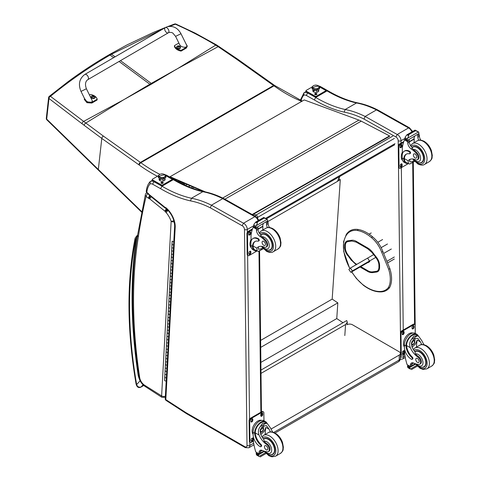 <?xml version="1.0" encoding="UTF-8"?>
<svg xmlns="http://www.w3.org/2000/svg" width="481" height="481" viewBox="0 0 481 481"><rect width="100%" height="100%" fill="white"/><g stroke="black" fill="none" stroke-linecap="round" stroke-linejoin="round"><path stroke-width="0.72" d="M257.191 217.556A2.002 0.968 -7 0 0 257.654 217.346A2.002 1.154 -120 0 0 256.042 215.043A2.002 1.317 111.8 0 0 255.086 216.167M260.967 370.075L346.729 320.562L347.306 322.294L345.556 324.567L344.811 335.564M261.003 373.382L345.556 324.567M338.852 178.752L340.277 179.702L332.179 299.11L337.824 302.868L336.76 318.578L342.995 322.721M340.277 179.702L337.506 181.307M260.876 362.391L336.76 318.578M260.702 347.396L337.824 302.868M260.624 340.422L332.179 299.11M275.054 433.014L398.388 361.808A4.004 2.315 -120 0 0 399.218 359.974L273.761 432.407M398.388 361.808A4.004 4.004 0 0 0 400.39 358.339A4.004 2.315 180 0 1 399.218 359.974L399.218 355.068L271.043 429.07M346.801 324.765A4.004 2.315 180 0 1 352.471 324.771L399.218 351.797A4.004 2.315 180 0 1 400.39 353.433A4.004 2.315 180 0 1 399.218 355.068M252.543 214.736L389.574 136.333L389.556 135.913L361.255 121.158A32.059 18.567 -119.8 0 0 358.916 120.082L304.269 99.934L170.052 176.725L205.393 191.913M203.571 191.546L170.106 177.158L170.052 176.725M252.164 214.52L389.556 135.913M369.733 261.442L350.853 272.342L352.345 270.917L350.366 268.055L348.869 269.474L350.853 272.342M373.593 254.641L350.366 268.055M375.727 257.413L352.345 270.917M364.345 264.267L365.879 263.293L364.345 264.267M314.285 99.922A139.087 80.303 -120 0 0 344.186 112.139L345.166 109.512A137.085 79.149 60 0 1 315.698 97.463L307.948 93.11A8.015 4.63 -120 0 0 304.016 92.755L306.181 91.504L304.016 92.755A8.015 4.63 -120 0 0 304.01 92.761L303.691 95.262A6.012 3.469 60 0 1 306.553 95.575L314.285 99.922L315.698 97.463L327.032 90.921L328.042 90.825C338.077 96.711 347.847 100.703 357.353 102.82L356.505 102.97A110.774 63.955 60 0 1 376.455 109.915M409.541 127.838L377.741 109.963L376.467 109.909L408.549 127.94L409.559 127.85M411.898 131.92A5.008 2.892 60 0 0 408.549 127.94L397.216 134.488L365.133 116.45L364.033 119.084L395.869 136.977L397.216 134.488A5.008 2.892 -120 0 1 401.034 140.711A2.002 1.142 179.3 0 1 398.196 140.735L398.262 146.128M376.467 109.909L365.133 116.45M365.121 116.462A110.774 63.955 -120 0 0 345.166 109.512L356.505 102.97A137.085 79.149 -120 0 1 327.032 90.921L319.354 86.604M300.324 100.264L304.016 92.755M177.255 68.831L151.9 83.874A79.9 46.128 60 0 1 151.244 83.405L177.934 68.44L215.716 45.136C202.766 37.338 189.31 30.369 175.343 24.212A2.002 0.944 -65.8 0 1 176.004 24.098A2.002 0.944 -65.8 0 1 176.016 24.104A2.002 2.002 0 0 0 174.471 24.05A2.002 1.184 69.2 0 1 175.343 24.212L169.871 26.311M174.453 24.056A2.002 1.184 69.2 0 1 174.471 24.05L167.562 26.659M219.089 46.525A2.002 0.962 123.1 0 0 219.065 46.507A2.002 0.962 123.1 0 0 218.14 46.657L215.716 45.136A2.002 1.004 121 0 1 216.636 44.986L195.292 33.183L176.004 24.098M124.495 99.29L150.481 84.692A79.9 46.128 60 0 1 149.831 84.223L123.815 99.681L83.634 121.392L50.451 96.32A2.002 1.293 129.1 0 0 48.984 98.509L82.041 123.719A78.361 35.576 56.6 0 1 84.187 125.343L101.792 138.42L138.817 164.755A78.138 45.112 60 0 1 139.268 165.073A143.873 83.063 -120 0 0 157.443 176.28M108.886 54.888C95.01 62.897 81.511 71.747 68.392 81.439L49.333 96.296A2.002 1.112 51 0 1 50.451 96.32C69.474 80.808 89.334 67.057 110.023 55.074L111.442 54.251L110.414 54.016L108.88 54.888L110.023 55.074L113.702 57.636M182.503 182.491L182.347 182.582A2.002 1.443 102.8 0 0 181.541 183.501M302.266 101.076L274.567 85.42A2.002 1.016 125.4 0 0 273.569 85.522L140.398 162.404L103.373 136.075A2.002 1.016 -54.6 0 0 101.792 138.42L98.328 169.48L46.687 119.102A2.002 1.106 135.6 0 0 46.867 119.847A2.002 1.106 135.6 0 0 46.873 119.847A2.002 1.106 135.6 0 0 46.891 119.871M103.373 136.075L83.634 121.392A2.002 1.13 -53.7 0 0 82.041 123.719M160.576 188.666A139.087 80.303 -120 0 0 190.476 200.884L191.456 198.256A137.085 79.149 60 0 1 161.989 186.207L154.239 181.854A8.015 4.63 -120 0 0 150.306 181.499L152.471 180.249L150.306 181.499A8.015 4.63 -120 0 0 150.3 181.505L149.982 184.007A6.012 3.469 60 0 1 152.838 184.319L160.576 188.666L161.989 186.207L173.322 179.666L174.332 179.569C184.361 185.456 194.132 189.454 203.643 191.564L202.79 191.715A110.774 63.955 60 0 1 222.739 198.659M255.832 216.582L224.032 198.707L222.757 198.653L254.834 216.684L255.85 216.594M258.183 220.665A5.008 2.892 60 0 0 254.834 216.684L243.5 223.232L211.424 205.195L210.323 207.828L242.153 225.721L243.5 223.232A5.008 2.892 -120 0 1 247.318 229.455A2.002 1.142 179.3 0 1 244.486 229.479L247.006 445.46A3.006 1.738 60 0 1 244.883 446.723L186.46 412.945A24.044 13.883 60 0 1 184.999 412.031L165.813 399.609A2.002 1.082 122.9 0 0 166.143 400.469L185.311 412.884L184.999 412.031M222.757 198.653L211.424 205.195M211.406 205.207A110.774 63.955 -120 0 0 191.456 198.256L202.79 191.715A137.085 79.149 -120 0 1 173.322 179.666L165.644 175.349M175.216 227.146A17.027 9.83 -120 0 0 166.282 207.996L166.414 208.712C171.741 213.943 174.483 219.793 174.633 226.25L165.23 398.677A2.002 1.227 3.1 0 0 165.813 399.609L175.216 227.146L174.633 226.232M166.282 207.996A3.463 2.002 -120 0 0 165.085 207.401L166.125 208.55M165.085 207.401A1.858 1.07 60 0 1 164.965 207.305L165.692 208.429M149.453 194.757L149.657 195.539L164.911 207.882A2.002 0.908 -51 0 1 164.755 207.143L149.453 194.757A5.7 3.289 60 0 1 149.14 194.516L149.194 195.172L146.855 192.268A2.002 0.902 129 0 0 147.006 193.007L147.823 193.669M149.14 194.516A1.491 0.86 60 0 1 149.08 194.468A1.491 0.86 60 0 1 148.96 194.354L148.779 194.757M150.306 181.499L149.964 181.788C147.883 184.253 146.651 187.41 146.278 191.252L146.278 191.252A2.002 1.275 5.7 0 0 146.855 192.268A28.048 16.192 60 0 1 149.982 184.007M146.711 192.815L146.711 192.815A2.808 1.617 60 0 1 146.771 192.779L146.711 192.815A2.808 2.808 0 0 0 145.388 194.583A2.808 1.96 13.7 0 0 146.134 196.386L148.208 198.07A4.443 2.561 -120 0 0 149.146 198.671L149.88 195.719M167.965 210.239L166.185 212.626A16.228 9.367 60 0 1 171.146 221.326A2.808 0.728 -19 0 0 173.863 220.683M167.713 209.969L165.308 211.706A4.221 2.435 -120 0 0 166.185 212.626M149.717 195.587L148.208 198.07M147.853 193.693A2.808 1.269 129 0 0 146.134 196.386A638.702 368.759 60 0 0 138.342 236.917L137.554 235.341C130.694 278.457 131.145 325.631 138.901 376.882A2.808 1.281 -8.7 0 0 139.688 377.603A480.044 277.152 60 0 1 138.342 236.917M149.146 198.671A1.804 1.04 60 0 1 149.393 198.683L149.964 195.785M149.393 198.683A0.818 0.475 60 0 1 149.675 198.839L151.268 196.23M149.675 198.839A0.824 0.475 60 0 1 149.723 198.875L151.359 196.302M149.723 198.875L164.899 211.165L166.36 208.676M164.899 211.165A1.064 0.613 60 0 1 165.001 211.249L166.588 208.868M165.001 211.249A0.643 0.373 60 0 1 165.133 211.387L167.129 209.379M138.654 375.252L138.179 375.282L138.69 375.493M137.548 235.377L136.261 238.354L137.223 237.434M143.729 385.455L141.083 386.989C138.967 387.578 137.488 386.784 136.652 384.596A2.002 0.878 170.2 0 1 136.099 384.121L136.099 384.121C136.995 387.223 138.6 388.227 140.915 387.127A2.002 1.154 60 0 1 140.915 387.127L143.759 385.479M135.708 239.37A2.002 1.479 -159.6 0 1 135.251 237.855L134.999 238.738A2.002 1.365 11 0 0 135.552 239.941A6.012 3.469 60 0 1 135.708 239.37A8.61 4.972 60 0 1 136.261 238.354A482.846 278.776 -120 0 0 138.179 375.282A16.979 9.8 -120 0 0 140.097 380.772L140.139 380.76M135.552 239.941A425.751 245.809 60 0 0 136.652 384.596L140.097 380.772L140.302 381.084M166.204 380.802A0.962 0.589 -176.9 0 1 165.139 380.892A0.962 0.589 -176.9 0 1 164.556 380.309L164.73 377.146A0.962 0.589 3.1 0 0 165.308 377.723A0.962 0.589 3.1 0 0 166.372 377.639A0.962 0.589 -176.9 0 1 165.314 377.723A0.962 0.589 -176.9 0 1 164.73 377.146L164.905 373.977A0.962 0.589 3.1 0 0 165.488 374.561A0.962 0.589 3.1 0 0 166.552 374.465A0.962 0.589 -176.9 0 1 165.482 374.561A0.962 0.589 -176.9 0 1 164.905 373.977L165.079 370.815A0.962 0.589 3.1 0 0 165.656 371.392A0.962 0.589 3.1 0 0 166.715 371.302A0.962 0.589 -176.9 0 1 165.656 371.392A0.962 0.589 -176.9 0 1 165.079 370.815A0.962 0.589 -176.9 0 1 165.356 370.424M165.079 370.815L165.248 367.646A0.962 0.589 3.1 0 0 165.831 368.23A0.962 0.589 3.1 0 0 166.895 368.133L166.889 368.139A0.962 0.589 -176.9 0 1 165.825 368.224A0.962 0.589 -176.9 0 1 165.248 367.646L165.422 364.484A0.962 0.589 -176.9 0 1 165.704 364.093M165.422 364.484A0.962 0.589 3.1 0 0 165.999 365.061A0.962 0.589 3.1 0 0 167.063 364.971A0.962 0.589 -176.9 0 1 166.005 365.061A0.962 0.589 -176.9 0 1 165.422 364.484L165.596 361.315A0.962 0.589 3.1 0 0 166.179 361.892A0.962 0.589 3.1 0 0 167.238 361.802A0.962 0.589 -176.9 0 1 166.173 361.892A0.962 0.589 -176.9 0 1 165.596 361.315L165.771 358.147A0.962 0.589 3.1 0 0 166.348 358.73A0.962 0.589 3.1 0 0 167.406 358.64A0.962 0.589 -176.9 0 1 166.348 358.73A0.962 0.589 -176.9 0 1 165.771 358.147A0.962 0.589 -176.9 0 1 166.047 357.762M165.771 358.147L165.939 354.984A0.962 0.589 3.1 0 0 166.522 355.561A0.962 0.589 3.1 0 0 167.586 355.471L167.58 355.477A0.962 0.589 -176.9 0 1 166.516 355.561A0.962 0.589 -176.9 0 1 165.939 354.984L166.113 351.815A0.962 0.589 -176.9 0 1 166.396 351.431M166.113 351.815A0.962 0.589 3.1 0 0 166.691 352.399A0.962 0.589 3.1 0 0 167.755 352.308A0.962 0.589 -176.9 0 1 166.697 352.399A0.962 0.589 -176.9 0 1 166.113 351.815L166.288 348.653A0.962 0.589 3.1 0 0 166.865 349.23A0.962 0.589 3.1 0 0 167.929 349.14A0.962 0.589 -176.9 0 1 166.865 349.23A0.962 0.589 -176.9 0 1 166.288 348.653L166.456 345.484A0.962 0.589 3.1 0 0 167.033 346.061A0.962 0.589 3.1 0 0 168.097 345.977L168.103 345.971A0.962 0.589 -176.9 0 1 167.039 346.067A0.962 0.589 -176.9 0 1 166.456 345.484A0.962 0.589 -176.9 0 1 166.739 345.099M166.456 345.484L166.63 342.322A0.962 0.589 3.1 0 0 167.214 342.899A0.962 0.589 3.1 0 0 168.278 342.809L168.272 342.809A0.962 0.589 -176.9 0 1 167.208 342.899A0.962 0.589 -176.9 0 1 166.63 342.322L166.805 339.153A0.962 0.589 -176.9 0 1 167.087 338.768M166.805 339.153A0.962 0.589 3.1 0 0 167.382 339.73A0.962 0.589 3.1 0 0 168.44 339.646A0.962 0.589 -176.9 0 1 167.388 339.736A0.962 0.589 -176.9 0 1 166.805 339.153L166.979 335.985A0.962 0.589 3.1 0 0 167.556 336.568A0.962 0.589 3.1 0 0 168.621 336.478A0.962 0.589 -176.9 0 1 167.556 336.568A0.962 0.589 -176.9 0 1 166.979 335.985L167.147 332.822A0.962 0.589 3.1 0 0 167.725 333.399A0.962 0.589 3.1 0 0 168.789 333.315A0.962 0.589 -176.9 0 1 167.731 333.399A0.962 0.589 -176.9 0 1 167.147 332.822A0.962 0.589 -176.9 0 1 167.43 332.431M167.147 332.822L167.322 329.653A0.962 0.589 3.1 0 0 167.905 330.237A0.962 0.589 3.1 0 0 168.969 330.146L168.963 330.146A0.962 0.589 -176.9 0 1 167.899 330.237A0.962 0.589 -176.9 0 1 167.322 329.653L167.496 326.491A0.962 0.589 -176.9 0 1 167.779 326.1M167.496 326.491A0.962 0.589 3.1 0 0 168.073 327.068A0.962 0.589 3.1 0 0 169.132 326.984A0.962 0.589 -176.9 0 1 168.073 327.068A0.962 0.589 -176.9 0 1 167.496 326.491L167.665 323.322A0.962 0.589 3.1 0 0 168.248 323.905A0.962 0.589 3.1 0 0 169.312 323.809A0.962 0.589 -176.9 0 1 168.242 323.899A0.962 0.589 -176.9 0 1 167.665 323.322L167.839 320.16A0.962 0.589 3.1 0 0 168.416 320.737A0.962 0.589 3.1 0 0 169.48 320.647A0.962 0.589 -176.9 0 1 168.422 320.737A0.962 0.589 -176.9 0 1 167.839 320.16A0.962 0.589 -176.9 0 1 168.122 319.769M167.839 320.16L168.013 316.991A0.962 0.589 3.1 0 0 168.597 317.574A0.962 0.589 3.1 0 0 169.661 317.478L169.649 317.484A0.962 0.589 -176.9 0 1 168.59 317.568A0.962 0.589 -176.9 0 1 168.013 316.991L168.188 313.822A0.962 0.589 -176.9 0 1 168.464 313.438M168.188 313.822A0.962 0.589 3.1 0 0 168.765 314.406A0.962 0.589 3.1 0 0 169.823 314.315A0.962 0.589 -176.9 0 1 168.765 314.406A0.962 0.589 -176.9 0 1 168.188 313.822L168.356 310.66A0.962 0.589 3.1 0 0 168.939 311.237A0.962 0.589 3.1 0 0 170.003 311.147A0.962 0.589 -176.9 0 1 168.933 311.237A0.962 0.589 -176.9 0 1 168.356 310.66L168.53 307.491A0.962 0.589 3.1 0 0 169.108 308.074A0.962 0.589 3.1 0 0 170.172 307.984A0.962 0.589 -176.9 0 1 169.114 308.074A0.962 0.589 -176.9 0 1 168.53 307.491A0.962 0.589 -176.9 0 1 168.813 307.106M168.53 307.491L168.705 304.329A0.962 0.589 3.1 0 0 169.282 304.906A0.962 0.589 3.1 0 0 170.346 304.816L170.34 304.822A0.962 0.589 -176.9 0 1 169.282 304.906A0.962 0.589 -176.9 0 1 168.705 304.329L168.873 301.16A0.962 0.589 -176.9 0 1 169.156 300.775M168.873 301.16A0.962 0.589 3.1 0 0 169.45 301.743A0.962 0.589 3.1 0 0 170.514 301.653A0.962 0.589 -176.9 0 1 169.456 301.743A0.962 0.589 -176.9 0 1 168.873 301.16L169.047 297.998A0.962 0.589 3.1 0 0 169.631 298.575A0.962 0.589 3.1 0 0 170.695 298.485A0.962 0.589 -176.9 0 1 169.625 298.575A0.962 0.589 -176.9 0 1 169.047 297.998L169.222 294.829A0.962 0.589 3.1 0 0 169.799 295.406A0.962 0.589 3.1 0 0 170.857 295.322L170.869 295.316A0.962 0.589 -176.9 0 1 169.805 295.412A0.962 0.589 -176.9 0 1 169.222 294.829A0.962 0.589 -176.9 0 1 169.504 294.444M169.222 294.829L169.396 291.666A0.962 0.589 3.1 0 0 169.973 292.244A0.962 0.589 3.1 0 0 171.038 292.153A0.962 0.589 -176.9 0 1 169.973 292.244A0.962 0.589 -176.9 0 1 169.396 291.666L169.565 288.498A0.962 0.589 -176.9 0 1 169.847 288.113M169.565 288.498A0.962 0.589 3.1 0 0 170.142 289.075A0.962 0.589 3.1 0 0 171.206 288.991A0.962 0.589 -176.9 0 1 170.148 289.075A0.962 0.589 -176.9 0 1 169.565 288.498L169.739 285.329A0.962 0.589 3.1 0 0 170.322 285.912A0.962 0.589 3.1 0 0 171.386 285.822A0.962 0.589 -176.9 0 1 170.316 285.912A0.962 0.589 -176.9 0 1 169.739 285.329L169.913 282.167A0.962 0.589 3.1 0 0 170.49 282.744A0.962 0.589 3.1 0 0 171.549 282.66L171.555 282.654A0.962 0.589 -176.9 0 1 170.496 282.744A0.962 0.589 -176.9 0 1 169.913 282.167A0.962 0.589 -176.9 0 1 170.196 281.776M169.913 282.167L170.082 278.998A0.962 0.589 3.1 0 0 170.665 279.581A0.962 0.589 3.1 0 0 171.729 279.485A0.962 0.589 -176.9 0 1 170.665 279.581A0.962 0.589 -176.9 0 1 170.082 278.998L170.256 275.835A0.962 0.589 -176.9 0 1 170.539 275.445M170.256 275.835A0.962 0.589 3.1 0 0 170.833 276.413A0.962 0.589 3.1 0 0 171.897 276.328A0.962 0.589 -176.9 0 1 170.839 276.413A0.962 0.589 -176.9 0 1 170.256 275.835L170.43 272.667A0.962 0.589 3.1 0 0 171.014 273.25A0.962 0.589 3.1 0 0 172.078 273.154A0.962 0.589 -176.9 0 1 171.008 273.244A0.962 0.589 -176.9 0 1 170.43 272.667L170.605 269.504A0.962 0.589 3.1 0 0 171.182 270.081A0.962 0.589 3.1 0 0 172.24 269.991L172.246 269.991A0.962 0.589 -176.9 0 1 171.182 270.081A0.962 0.589 -176.9 0 1 170.605 269.504A0.962 0.589 -176.9 0 1 170.881 269.113M170.605 269.504L170.773 266.336A0.962 0.589 3.1 0 0 171.356 266.919A0.962 0.589 3.1 0 0 172.42 266.823A0.962 0.589 -176.9 0 1 171.35 266.913A0.962 0.589 -176.9 0 1 170.773 266.336L170.947 263.167A0.962 0.589 -176.9 0 1 171.23 262.782M170.947 263.167A0.962 0.589 3.1 0 0 171.525 263.75A0.962 0.589 3.1 0 0 172.589 263.66A0.962 0.589 -176.9 0 1 171.531 263.75A0.962 0.589 -176.9 0 1 170.947 263.167L171.122 260.005A0.962 0.589 3.1 0 0 171.705 260.582A0.962 0.589 3.1 0 0 172.763 260.492A0.962 0.589 -176.9 0 1 171.699 260.582A0.962 0.589 -176.9 0 1 171.122 260.005L171.296 256.836A0.962 0.589 3.1 0 0 171.873 257.419A0.962 0.589 3.1 0 0 172.932 257.329L172.938 257.329A0.962 0.589 -176.9 0 1 171.873 257.419A0.962 0.589 -176.9 0 1 171.296 256.836A0.962 0.589 -176.9 0 1 171.573 256.451M171.296 256.836L171.464 253.673A0.962 0.589 3.1 0 0 172.048 254.251A0.962 0.589 3.1 0 0 173.112 254.16L173.106 254.166A0.962 0.589 -176.9 0 1 172.042 254.251A0.962 0.589 -176.9 0 1 171.464 253.673L171.639 250.505A0.962 0.589 -176.9 0 1 171.921 250.12M171.639 250.505A0.962 0.589 3.1 0 0 172.216 251.088A0.962 0.589 3.1 0 0 173.28 250.998A0.962 0.589 -176.9 0 1 172.222 251.088A0.962 0.589 -176.9 0 1 171.639 250.505L171.813 247.342A0.962 0.589 3.1 0 0 172.39 247.919A0.962 0.589 3.1 0 0 173.455 247.829A0.962 0.589 -176.9 0 1 172.39 247.919A0.962 0.589 -176.9 0 1 171.813 247.342L171.982 244.174A0.962 0.589 3.1 0 0 172.559 244.751A0.962 0.589 3.1 0 0 173.623 244.667L173.629 244.661A0.962 0.589 -176.9 0 1 172.565 244.757A0.962 0.589 -176.9 0 1 171.982 244.174A0.962 0.589 -176.9 0 1 172.264 243.789M164.73 377.146A0.962 0.589 -176.9 0 1 165.013 376.755M173.28 250.998L173.449 247.829M172.589 263.66L172.757 260.498M172.42 266.823L172.24 269.991M171.897 276.328L172.072 273.16M171.729 279.485L171.549 282.66M171.206 288.991L171.38 285.822M171.038 292.153L170.857 295.322M170.514 301.653L170.689 298.485M169.823 314.315L169.997 311.153M169.132 326.984L169.306 323.815M168.44 339.646L168.615 336.478M167.755 352.308L167.923 349.146M167.063 364.971L167.232 361.808M166.372 377.639L166.546 374.471M166.715 371.302L166.889 368.139M167.406 358.64L167.58 355.477M168.789 333.315L168.963 330.146M169.48 320.647L169.649 317.484M170.172 307.984L170.34 304.822M171.982 244.174L172.156 241.005A0.962 0.589 3.1 0 0 172.733 241.588A0.962 0.589 3.1 0 0 173.797 241.498L173.623 244.667M84.83 74.441L165.29 27.615A3.006 1.738 59.8 0 1 165.476 27.531A3.006 1.738 59.8 0 1 168.392 29.491A3.006 1.738 59.8 0 1 168.314 32.81A3.006 1.738 59.8 0 1 168.128 32.894A3.006 1.738 59.8 0 1 165.211 30.934A3.006 1.738 59.8 0 1 165.29 27.615A3.006 1.738 59.8 0 1 165.476 27.531A3.006 1.738 59.8 0 1 168.392 29.491A3.006 1.738 59.8 0 1 168.314 32.81L87.849 79.636A3.006 1.738 59.8 0 0 87.927 76.317A3.006 1.738 59.8 0 0 85.017 74.357A3.006 1.738 59.8 0 0 84.83 74.441C79.329 78.613 78.054 84.271 81.006 91.42L86.394 88.757L92.021 100.15C93.735 103.295 86.472 102.814 85.089 99.693L81.006 91.42M89.502 95.052L90.5 94.474A8.261 5.285 -173.9 0 1 97.198 99.206L91.907 102.285L87.061 101.936L84.464 98.419M84.397 98.713L84.313 99.477L86.977 102.7L91.823 103.054L97.12 99.97L97.198 99.206M185.876 43.645L187.295 46.086L186.484 47.246L181.193 50.325A8.261 5.285 -173.9 0 1 174.495 45.593L178.878 43.043M175.583 36.376L179.672 44.649C181.048 47.769 188.318 48.25 186.604 45.106L180.97 33.712L175.583 36.376L173.07 33.345C172.396 32.474 169.721 31.974 168.314 32.81M174.495 45.593L174.411 46.356A8.261 5.285 6.1 0 0 181.109 51.094L186.406 48.01L187.295 46.086M181.193 50.325L181.109 51.094M95.106 97.318A1.972 1.263 -173.9 0 1 95.106 97.463A1.972 1.263 -173.9 0 1 93.013 98.503A1.972 1.263 -173.9 0 1 91.186 97.042A1.972 1.263 -173.9 0 1 91.21 96.903M91.408 96.302A1.972 1.263 6.1 0 0 91.216 96.759L91.841 95.881A1.9 1.215 -173.9 0 1 92.051 95.779L91.841 95.881A1.9 1.215 -173.9 0 0 91.853 97.601A1.9 1.215 -173.9 0 0 94.529 97.769A1.9 1.215 -173.9 0 0 94.523 96.044L95.136 97.174A1.972 1.263 6.1 0 0 95.046 96.693M93.861 96.891A0.974 0.625 -173.9 0 0 94.005 96.801L94.06 96.819A2.561 1.617 -116.1 0 0 93.729 96.428L93.723 96.08A2.561 1.136 -51.2 0 1 94.06 95.984A1.046 0.673 6.1 0 0 93.885 95.863A2.561 1.437 121.3 0 0 93.524 95.935L92.977 95.905A2.561 1.629 -116.5 0 0 92.592 95.779L92.641 95.839A0.974 0.625 -173.9 0 0 92.514 95.911M93.681 96.693L93.723 96.08M92.592 95.779A1.046 0.673 6.1 0 0 92.418 95.881A2.561 1.335 56.3 0 1 92.779 96.02L92.779 96.374A2.561 1.425 121 0 0 92.418 96.717A1.046 0.673 6.1 0 0 92.599 96.837A2.561 1.148 -50.9 0 1 92.983 96.513L93.53 96.543A2.561 1.341 55.9 0 1 93.885 96.921A1.046 0.673 6.1 0 0 94.06 96.819M92.779 96.02L92.773 96.681M92.767 96.633L92.767 97.054M180.513 47.613A1.972 1.263 -173.9 0 1 180.507 47.757A1.972 1.263 -173.9 0 1 178.415 48.803A1.972 1.263 -173.9 0 1 176.587 47.342A1.972 1.263 -173.9 0 1 176.617 47.198M176.81 46.603A1.972 1.263 6.1 0 0 176.617 47.054L177.242 46.182A1.9 1.215 -173.9 0 1 177.453 46.074L177.242 46.182A1.9 1.215 -173.9 0 0 177.261 47.902A1.9 1.215 -173.9 0 0 179.936 48.064A1.9 1.215 -173.9 0 0 179.93 46.338L180.537 47.475A1.972 1.263 6.1 0 0 180.447 46.988M179.263 47.186A0.974 0.625 -173.9 0 0 179.407 47.102L179.467 47.114A2.561 1.617 -116.1 0 0 179.13 46.729L179.13 46.374A2.561 1.136 -51.2 0 1 179.467 46.284A1.046 0.673 6.1 0 0 179.287 46.158A2.561 1.437 121.3 0 0 178.932 46.236L178.385 46.2A2.561 1.629 -116.5 0 0 178 46.08L178.048 46.14A0.974 0.625 -173.9 0 0 177.916 46.212M179.082 46.994L179.13 46.374M178 46.08A1.046 0.673 6.1 0 0 177.82 46.182A2.561 1.335 56.3 0 1 178.186 46.32L178.186 46.669A2.561 1.425 121 0 0 177.826 47.012A1.046 0.673 6.1 0 0 178 47.138A2.561 1.148 -50.9 0 1 178.385 46.807L178.932 46.843A2.561 1.341 55.9 0 1 179.293 47.216A1.046 0.673 6.1 0 0 179.467 47.114M178.186 46.32L178.18 46.976M178.168 46.934L178.168 47.348M367.857 258.441L369.715 261.411L367.863 262.518M382.732 251.593L381.673 252.206L388.66 269.264A26.762 15.452 60 0 1 388.474 287.422A29.299 16.919 60 0 1 380.976 291.444A38.937 22.481 60 0 1 363.263 284.938A29.299 16.919 60 0 1 356.469 278.355A35.762 20.647 60 0 1 351.767 271.813M372.21 236.874L372.625 237.103L372.21 236.874L371.56 237.716A20.99 12.121 60 0 1 381.673 252.206M368.927 261.904L369.757 261.652M316.606 93.609A1.124 0.643 179.3 0 1 316.72 94.45A1.124 0.643 179.3 0 1 315.019 94.535A1.124 0.643 179.3 0 1 314.923 94.468A1.124 0.643 179.3 0 1 315.013 93.627M315.32 85.161A1.004 0.571 179.3 0 1 316.348 85.167M311.947 87.085L306.253 90.368A1.004 0.571 179.3 0 0 305.958 90.777A1.004 0.571 179.3 0 0 306.253 91.174L315.109 96.146L315.109 96.525A1.004 0.571 -0.7 0 0 316.528 96.519L325.384 91.402A1.004 0.571 -0.7 0 0 325.673 90.993A1.004 0.571 -0.7 0 0 325.619 90.807M306.018 90.969A1.004 0.571 -0.7 0 0 305.964 91.156A1.004 0.571 -0.7 0 0 306.259 91.552L315.109 96.525M318.807 90.849A3.012 1.714 -0.7 0 0 318.314 90.097M313.305 90.157A3.012 1.714 -0.7 0 0 312.824 90.921M319.588 86.965L325.378 90.218A1.004 0.571 179.3 0 1 325.673 90.614A1.004 0.571 179.3 0 1 325.378 91.023L325.384 91.402M316.528 96.519L316.522 96.14A1.004 0.571 179.3 0 1 315.109 96.146M318.362 89.767A3.012 1.714 179.3 0 1 318.825 90.662A3.012 1.714 179.3 0 1 316.979 92.268A3.012 1.714 179.3 0 1 313.69 91.925A3.012 1.714 179.3 0 1 312.806 90.735A3.012 1.714 179.3 0 1 313.245 89.827M316.522 96.14L325.378 91.023M313.341 91.691A2.507 1.425 179.3 0 1 314.839 90.53M316.787 90.35A2.507 1.425 179.3 0 1 314.267 90.194A2.507 1.425 179.3 0 0 316.787 90.35L316.811 92.304L316.787 90.35A2.507 1.425 179.3 0 0 317.352 90.157A2.507 1.425 179.3 0 1 316.787 90.35M317.117 89.057A3.379 1.924 179.3 0 1 313.498 88.738A3.379 1.924 179.3 0 1 312.56 86.73A3.379 1.924 -0.7 0 0 313.498 88.738A3.379 1.924 -0.7 0 0 317.117 89.057A3.379 1.924 -0.7 0 0 318.981 86.652A3.379 1.924 179.3 0 1 317.117 89.057L317.274 90.175L317.117 89.057M317.063 88.684A3.253 1.852 179.3 0 1 312.518 87.031A3.253 1.852 179.3 0 1 314.484 85.305A3.253 1.852 179.3 0 1 319.023 86.959A3.253 1.852 179.3 0 1 317.063 88.684L317.063 88.991L317.063 88.684M312.53 87.187A3.253 1.852 -0.7 0 0 312.524 87.338A3.253 1.852 -0.7 0 0 317.063 88.991A3.253 1.852 -0.7 0 0 319.029 87.259A3.253 1.852 -0.7 0 0 319.017 87.109A3.253 1.852 179.3 0 1 315.801 89.153A3.253 1.852 179.3 0 1 312.53 87.187M312.782 87.752A10.017 7.582 -37.3 0 1 318.759 86.237A3.253 1.852 -0.7 0 0 314.484 85.305A3.253 1.852 -0.7 0 0 312.782 87.752A3.253 1.852 -0.7 0 0 317.063 88.684A3.253 1.852 -0.7 0 0 318.759 86.237A10.017 7.582 142.7 0 0 312.782 87.752M315.969 93.771L315.398 93.621L315.608 94.342M315.398 93.621A0.703 0.397 -0.7 0 0 315.235 93.723L315.59 93.939L315.277 94.192A0.661 0.379 179.3 0 0 315.422 94.27L316.227 94.264A0.703 0.397 -0.7 0 0 316.39 94.168L316.089 94.174M316.209 93.609A0.703 0.397 -0.7 0 1 316.384 93.705L316.101 94.186M316.787 93.999A0.98 0.559 179.3 0 1 316.793 94.066A0.98 0.559 179.3 0 1 316.612 94.39A0.98 0.559 179.3 0 1 316.516 94.456A0.98 0.559 179.3 0 1 315.025 94.408A0.98 0.559 179.3 0 1 314.839 94.084A0.98 0.559 179.3 0 1 314.845 94.017M316.516 94.324A0.98 0.559 179.3 0 1 315.446 94.462A0.98 0.559 179.3 0 1 314.839 93.957A0.98 0.559 179.3 0 1 315.807 93.386A0.98 0.559 179.3 0 1 316.793 93.933A0.98 0.559 179.3 0 1 316.516 94.324M162.891 182.353A1.124 0.643 179.3 0 1 163.005 183.195A1.124 0.643 179.3 0 1 161.309 183.279A1.124 0.643 179.3 0 1 161.207 183.213A1.124 0.643 179.3 0 1 161.303 182.371M161.604 173.912A1.004 0.571 179.3 0 1 162.638 173.912M158.231 175.83L152.543 179.112A1.004 0.571 179.3 0 0 152.249 179.521A1.004 0.571 179.3 0 0 152.543 179.918L161.394 184.89L161.4 185.269A1.004 0.571 -0.7 0 0 162.819 185.263L171.669 180.147A1.004 0.571 -0.7 0 0 171.964 179.738A1.004 0.571 -0.7 0 0 171.903 179.551M152.309 179.714A1.004 0.571 -0.7 0 0 152.255 179.9A1.004 0.571 -0.7 0 0 152.543 180.297L161.4 185.269M165.097 179.593A3.012 1.714 -0.7 0 0 164.604 178.842M159.596 178.902A3.012 1.714 -0.7 0 0 159.115 179.666M165.873 175.709L171.669 178.962A1.004 0.571 179.3 0 1 171.957 179.359A1.004 0.571 179.3 0 1 171.669 179.768L171.669 180.147M162.819 185.263L162.812 184.884A1.004 0.571 179.3 0 1 161.394 184.89M164.652 178.511A3.012 1.714 179.3 0 1 165.115 179.407A3.012 1.714 179.3 0 1 163.263 181.012A3.012 1.714 179.3 0 1 159.975 180.67A3.012 1.714 179.3 0 1 159.097 179.479A3.012 1.714 179.3 0 1 159.536 178.571M162.812 184.884L171.669 179.768M159.626 180.435A2.507 1.425 179.3 0 1 161.123 179.275M163.077 179.094A2.507 1.425 179.3 0 1 160.552 178.938A2.507 1.425 179.3 0 0 163.077 179.094L163.101 181.048L163.077 179.094A2.507 1.425 179.3 0 0 163.642 178.902A2.507 1.425 179.3 0 1 163.077 179.094M163.402 177.802A3.379 1.924 179.3 0 1 159.788 177.483A3.379 1.924 179.3 0 1 158.85 175.475A3.379 1.924 -0.7 0 0 159.788 177.483A3.379 1.924 -0.7 0 0 163.402 177.802A3.379 1.924 -0.7 0 0 165.266 175.397A3.379 1.924 179.3 0 1 163.402 177.802L163.564 178.92L163.402 177.802M163.348 177.429A3.253 1.852 179.3 0 1 158.808 175.775A3.253 1.852 179.3 0 1 160.774 174.05A3.253 1.852 179.3 0 1 165.314 175.703A3.253 1.852 179.3 0 1 163.348 177.429L163.354 177.736L163.348 177.429M158.82 175.932A3.253 1.852 -0.7 0 0 158.808 176.082A3.253 1.852 -0.7 0 0 163.354 177.736A3.253 1.852 -0.7 0 0 165.32 176.004A3.253 1.852 -0.7 0 0 165.308 175.854A3.253 1.852 179.3 0 1 162.085 177.898A3.253 1.852 179.3 0 1 158.82 175.932M159.073 176.497A10.017 7.582 -37.3 0 1 165.049 174.982A3.253 1.852 -0.7 0 0 160.774 174.05A3.253 1.852 -0.7 0 0 159.073 176.497A3.253 1.852 -0.7 0 0 163.348 177.429A3.253 1.852 -0.7 0 0 165.049 174.982A10.017 7.582 142.7 0 0 159.073 176.497M162.259 182.515L161.688 182.371L161.893 183.093M161.688 182.371A0.703 0.397 -0.7 0 0 161.526 182.467L161.875 182.684L161.568 182.936A0.661 0.379 179.3 0 0 161.712 183.014L162.518 183.008A0.703 0.397 -0.7 0 0 162.68 182.912L162.374 182.924M162.5 182.353A0.703 0.397 -0.7 0 1 162.668 182.449L162.392 182.93M163.071 182.744A0.98 0.559 179.3 0 1 163.083 182.81A0.98 0.559 179.3 0 1 162.903 183.135A0.98 0.559 179.3 0 1 162.806 183.201A0.98 0.559 179.3 0 1 161.309 183.153A0.98 0.559 179.3 0 1 161.123 182.828A0.98 0.559 179.3 0 1 161.129 182.762M162.8 183.069A0.98 0.559 179.3 0 1 161.736 183.207A0.98 0.559 179.3 0 1 161.123 182.702A0.98 0.559 179.3 0 1 162.097 182.131A0.98 0.559 179.3 0 1 163.077 182.678A0.98 0.559 179.3 0 1 162.8 183.069M421.801 344.564A13.967 8.063 60 0 1 420.412 341.871L417.791 338.347L414.568 338.522L411.748 341.997L411.922 346.771A13.967 8.063 60 0 0 415.013 351.948L415.428 353.914A13.967 8.063 60 0 0 418.47 356.529L417.736 356.956A13.967 8.063 60 0 1 410.341 347.691C409.163 344.588 409.596 341.744 411.64 339.165L413.642 336.165L417.352 335.864L411.64 339.165M417.352 335.864L418.68 336.273L421.999 340.957A13.967 8.063 -120 0 0 424.08 344.745M404.731 353.866L402.669 355.056A2.002 1.172 -60.7 0 1 401.671 355.152A2.002 1.172 -60.7 0 1 401.232 354.226L400.992 333.64A2.002 1.172 -60.7 0 1 402.393 331.175L413.726 324.633A2.002 1.172 -60.7 0 1 414.724 324.531A2.002 1.172 -60.7 0 1 415.157 325.463L415.253 333.381A9.091 5.315 119.3 0 0 408.255 335.852A9.091 5.315 119.3 0 0 404.389 345.021L404.413 347.312A9.83 5.676 -120 0 0 411.459 359.295A1.257 0.728 -120 0 0 412.079 359.355A1.257 0.728 -120 0 0 411.7 357.425A11.358 6.554 -120 0 1 405.97 345.911L404.389 345.021M412.079 359.355L412.674 359.006A1.257 0.728 60 0 0 412.295 357.076A11.358 6.554 60 0 1 406.559 345.568L406.559 344.979L405.964 345.322L405.97 345.911M405.964 345.322A9.091 5.315 -60.7 0 1 410.046 336.496A9.091 5.315 -60.7 0 1 416.829 334.271A9.091 5.315 -60.7 0 1 418.368 336.099M412.343 362.776A5.153 2.976 60 0 0 411.952 364.273A28.391 16.396 60 0 0 411.928 365.608A0.944 0.547 60 0 1 411.736 366.053L410.371 366.835L407.118 364.67A42.593 24.591 60 0 1 404.707 353.649L404.653 349.44M416.642 365.458L410.371 369.077L409.686 367.911A3.373 1.948 60 0 1 409.782 367.478L407.515 365.945L408.141 365.584M407.515 365.945L407.467 366.179A3.373 1.948 60 0 1 407.569 366.72L407.978 367.737L410.371 369.077M406.559 344.979A8.249 4.828 -60.7 0 1 410.281 337.001A8.249 4.828 -60.7 0 1 416.42 335.004L418.68 336.273M416.492 347.096A53.836 31.085 60 0 1 417.165 340.049L415.464 343.987L412.121 347.204M415.043 338.281A6 3.511 -60.7 0 1 414.724 341.137M412.698 344.745A6 3.511 -60.7 0 1 411.586 345.797M413.63 339.207A4.004 2.345 -60.7 0 1 413.642 340.211M413.528 363.035L411.976 363.931M404.094 340.139L404.617 338.889M417.736 356.956A4.413 2.549 60 0 1 420.412 360.852A4.413 2.549 60 0 1 419.691 364.231A4.413 2.549 60 0 1 418.62 364.418A22.084 12.753 60 0 1 413.648 363.089A5.153 2.976 60 0 0 411.423 363.023A5.153 2.976 60 0 0 410.365 365.193A28.391 16.396 60 0 0 410.341 366.48A1.004 0.601 -58.8 0 0 410.347 366.522L411.928 365.608M404.413 346.957A8.249 4.828 -60.7 0 1 405.273 337.674A8.249 4.828 -60.7 0 1 412.836 333.038M401.671 355.152L401.1 354.834A2.002 1.172 -60.7 0 1 400.667 353.908L400.426 333.321A2.002 1.172 -60.7 0 1 401.821 330.856L413.155 324.314A2.002 1.172 -60.7 0 1 414.159 324.212L414.724 324.531M412.073 328.276L412.061 327.459A1.377 0.806 -60.7 0 1 412.65 326.064A1.377 0.806 -60.7 0 1 413.714 325.691A1.377 0.806 -60.7 0 1 414.009 326.328L414.021 327.152A1.377 0.806 -60.7 0 1 413.438 328.547A1.377 0.806 -60.7 0 1 412.373 328.92A1.377 0.806 -60.7 0 1 412.073 328.276M402.158 334.006L402.146 333.183A1.377 0.806 -60.7 0 1 402.735 331.794A1.377 0.806 -60.7 0 1 403.793 331.421A1.377 0.806 -60.7 0 1 404.094 332.058L404.106 332.882A1.377 0.806 -60.7 0 1 403.517 334.271A1.377 0.806 -60.7 0 1 402.453 334.644A1.377 0.806 -60.7 0 1 402.158 334.006M402.381 353.355L402.375 352.531A1.377 0.806 -60.7 0 1 402.958 351.142A1.377 0.806 -60.7 0 1 404.022 350.769A1.377 0.806 -60.7 0 1 404.323 351.407L404.329 352.23A1.377 0.806 -60.7 0 1 403.745 353.619A1.377 0.806 -60.7 0 1 402.681 353.992A1.377 0.806 -60.7 0 1 402.381 353.355M413.371 325.637A1.377 0.806 -60.7 0 1 413.444 326.016L413.456 326.833A1.377 0.806 -60.7 0 1 412.145 328.655M403.457 331.361A1.377 0.806 -60.7 0 1 403.529 331.74L403.535 332.563A1.377 0.806 -60.7 0 1 402.23 334.385M403.679 350.709A1.377 0.806 -60.7 0 1 403.751 351.088L403.763 351.912A1.377 0.806 -60.7 0 1 402.453 353.733M411.88 342.941A1.894 1.106 119.3 0 0 412.758 341.378M411.808 343.434A1.894 1.106 119.3 0 0 412.217 344.27A1.894 1.106 119.3 0 0 414.111 343.163A1.894 1.106 119.3 0 0 414.069 340.975A1.894 1.106 119.3 0 0 413.143 341.059M411.808 343.524A2.05 1.196 119.3 0 0 413.287 344.36A2.05 1.196 119.3 0 0 414.706 341.817A2.05 1.196 119.3 0 0 413.197 341.023A2.05 1.196 119.3 0 0 411.808 343.5A2.05 1.196 119.3 0 0 411.808 343.524M411.706 343.578A2.189 1.281 119.3 0 0 413.317 344.462A2.189 1.281 119.3 0 0 414.802 341.817A2.189 1.281 119.3 0 0 413.245 340.879A2.189 1.281 119.3 0 0 411.706 343.578M414.802 341.757A2.345 1.371 119.3 0 0 414.802 341.69A2.345 1.371 119.3 0 0 414.297 340.578A2.345 1.371 119.3 0 0 412.482 341.215A2.345 1.371 119.3 0 0 411.483 343.578A2.345 1.371 119.3 0 0 411.995 344.667A2.345 1.371 119.3 0 0 413.215 344.522A2.345 1.371 119.3 0 0 413.269 344.492M414.772 351.629A9.019 5.207 60 0 1 415.265 351.274A9.019 5.207 60 0 1 419.685 351.671A9.019 5.207 60 0 1 425.643 359.608A9.019 5.207 60 0 1 424.278 366.889A9.019 5.207 60 0 1 422.198 367.292M418.47 356.529A4.413 2.549 60 0 1 421.152 360.425A4.413 2.549 60 0 1 420.43 363.804L419.691 364.231M417.478 362.397A2.405 1.389 -120 0 0 418.656 362.506A2.405 1.389 -120 0 0 418.656 359.728A2.405 1.389 -120 0 0 416.251 358.339A2.405 1.389 -120 0 0 415.891 360.281A2.405 1.389 -120 0 0 417.478 362.397M408.11 163.564A9.091 5.315 -60.7 0 1 405.748 163.203A9.091 5.315 -60.7 0 1 403.799 159.548L404.395 159.205A8.249 4.828 -60.7 0 0 406.156 162.47L409.596 164.063L414.466 161.249M408.423 163.738L408.159 160.774A13.967 8.063 60 0 1 409.511 159.602A13.967 8.063 60 0 1 415.434 159.746A4.413 2.549 60 0 0 417.304 159.794A4.413 2.549 60 0 0 416.155 153.186L416.889 152.76A4.413 2.549 60 0 1 418.043 159.367L417.304 159.794M410.353 159.223A13.967 8.063 -120 0 0 409.746 159.86L409.734 161.899L412.506 161.478L413.816 160.516M403.799 159.548L403.787 158.995A11.358 6.554 -120 0 1 406.132 154.233A11.358 6.554 -120 0 1 409.325 153.818A1.257 0.728 -120 0 0 409.68 153.77A1.257 0.728 -120 0 0 409.872 152.754A1.257 0.728 -120 0 0 409.036 151.647A9.83 5.676 -120 0 0 404.214 151.214A9.83 5.676 -120 0 0 402.182 155.826L402.206 158.111A9.091 5.315 119.3 0 0 404.184 162.325L405.748 163.203M409.596 164.063L414.616 161.406M402.375 153.938L402.308 148.364A42.593 24.591 60 0 1 404.497 139.929L404.906 139.412M416.155 153.186A22.084 12.753 60 0 0 411.153 148.912A5.153 2.976 60 0 1 407.774 143.067A28.391 16.396 60 0 1 407.72 141.739A1.004 0.607 -59 0 1 407.72 141.697L407.75 140.133M407.72 141.697L409.307 140.777A0.944 0.547 -120 0 0 408.694 139.664M407.076 140.596L404.816 139.063A3.373 1.948 -120 0 0 404.906 138.63L405.285 136.851L407.13 134.698L408.579 134.71L408.706 135.582L407.678 138.191L418.518 131.938L418.927 132.948A3.373 1.948 -120 0 0 419.029 133.496L407.076 140.596L419.029 133.496M415.055 130.123L418.518 131.938L415.181 130.543L415.055 130.123L416.63 131.006M404.214 151.214L404.81 150.872A9.83 5.676 60 0 1 409.632 151.305A1.257 0.728 60 0 1 410.467 152.411A1.257 0.728 60 0 1 410.275 153.427L409.68 153.77M404.395 159.205L404.383 158.652A11.358 6.554 60 0 1 406.433 154.076M409.343 141.919L414.273 139.075A53.836 31.085 -120 0 0 414.099 142.665M413.907 138.871L414.273 139.075M409.331 141.636L413.882 139.009A38.179 22.042 -120 0 1 414.58 136.267M409.307 140.777A28.391 16.396 -120 0 0 409.355 142.154A5.153 2.976 -120 0 0 412.313 147.685L412.259 148.268L413.233 149.441A22.084 12.753 60 0 1 416.889 152.76M404.906 138.63L407.022 139.821L407.678 138.191M401.918 153.229L402.356 152.08M407.022 139.821A3.373 1.948 -120 0 0 407.13 140.362M415.097 130.074L406.806 134.86L408.706 135.582M418.747 140.242A5.153 2.976 -120 0 1 417.845 137.253A28.391 16.396 -120 0 1 417.797 135.876L419.384 134.963A1.004 0.565 -62.5 0 1 419.384 135.011A28.391 16.396 -120 0 0 419.432 136.333A5.153 2.976 -120 0 0 420.821 140.145M419.384 134.963L418.127 134.217M417.797 135.876A0.944 0.547 -120 0 0 417.183 134.764M402.621 160.432A8.249 4.828 -60.7 0 1 401.238 156.89A8.249 4.828 -60.7 0 1 402.356 152.152M408.267 163.648L400.487 168.14A2.002 1.172 -60.7 0 1 399.489 168.242A2.002 1.172 -60.7 0 1 399.05 167.31L398.815 146.729A2.002 1.172 -60.7 0 1 400.21 144.264L403.553 142.334M402.14 164.496L402.152 165.32A1.377 0.806 -60.7 0 1 401.563 166.709A1.377 0.806 -60.7 0 1 400.499 167.081A1.377 0.806 -60.7 0 1 400.204 166.444L400.192 165.62A1.377 0.806 -60.7 0 1 400.775 164.225A1.377 0.806 -60.7 0 1 401.839 163.853A1.377 0.806 -60.7 0 1 402.14 164.496L401.575 164.177L401.581 165.001A1.377 0.806 -60.7 0 1 400.276 166.817M401.912 145.142L401.924 145.965A1.377 0.806 -60.7 0 1 401.34 147.354A1.377 0.806 -60.7 0 1 400.276 147.727A1.377 0.806 -60.7 0 1 399.976 147.09L399.964 146.266A1.377 0.806 -60.7 0 1 400.553 144.877A1.377 0.806 -60.7 0 1 401.617 144.504A1.377 0.806 -60.7 0 1 401.912 145.142L401.346 144.823L401.358 145.647A1.377 0.806 -60.7 0 1 400.048 147.469M399.489 168.242L398.923 167.923A2.002 1.172 -60.7 0 1 398.484 166.991L398.244 146.41A2.002 1.172 -60.7 0 1 399.645 143.945L403.836 141.522M401.497 163.799A1.377 0.806 -60.7 0 1 401.575 164.177M401.274 144.45A1.377 0.806 -60.7 0 1 401.346 144.823M419.811 162.855A9.019 5.207 -120 0 0 421.897 162.458A9.019 5.207 -120 0 0 421.897 152.044A9.019 5.207 -120 0 0 412.878 146.837A9.019 5.207 -120 0 0 412.085 147.499M415.049 154.01A2.405 1.389 -120 0 0 413.87 153.902A2.405 1.389 -120 0 0 413.87 156.68A2.405 1.389 -120 0 0 416.269 158.069A2.405 1.389 -120 0 0 416.636 156.127A2.405 1.389 -120 0 0 415.049 154.01M270.496 431.92A13.967 8.063 60 0 1 269.113 429.226L266.486 425.703L263.269 425.877L260.449 429.353L260.624 434.127A13.967 8.063 60 0 0 263.708 439.303L264.129 441.269A13.967 8.063 60 0 0 267.165 443.885L266.432 444.312A13.967 8.063 60 0 1 259.037 435.04C257.864 431.944 258.297 429.1 260.335 426.515L262.337 423.52L266.053 423.214L260.335 426.515M266.053 423.214L267.376 423.629L270.695 428.306A13.967 8.063 -120 0 0 272.775 432.094M260.774 446.705L261.369 446.362A1.257 0.728 60 0 0 260.991 444.432A11.358 6.554 60 0 1 255.261 432.918L255.261 432.329L254.659 432.678A9.091 5.315 -60.7 0 1 258.742 423.851A9.091 5.315 -60.7 0 1 265.524 421.621L263.961 420.743A9.091 5.315 119.3 0 0 256.95 423.208A9.091 5.315 119.3 0 0 253.084 432.377L253.114 434.662A9.83 5.676 -120 0 0 260.161 446.651A1.257 0.728 -120 0 0 260.774 446.705A1.257 0.728 -120 0 0 260.395 444.775A11.358 6.554 -120 0 1 254.665 433.267L253.084 432.377M254.659 432.678L254.665 433.267M265.524 421.621A9.091 5.315 -60.7 0 1 267.063 423.448M261.039 450.132A5.153 2.976 60 0 0 260.648 451.629A28.391 16.396 60 0 0 260.63 452.964A0.944 0.547 60 0 1 260.431 453.409L259.073 454.19L255.814 452.02A42.593 24.591 60 0 1 253.403 441.005L253.355 436.79M265.338 452.813L259.067 456.433L258.381 455.267A3.373 1.948 60 0 1 258.477 454.834L256.211 453.294L256.836 452.94M256.211 453.294L256.163 453.529A3.373 1.948 60 0 1 256.265 454.076L256.674 455.086L259.067 456.433M255.261 432.329A8.249 4.828 -60.7 0 1 258.976 424.356A8.249 4.828 -60.7 0 1 265.115 422.354L267.376 423.629M265.187 434.451A53.836 31.085 60 0 1 265.861 427.399L264.159 431.337L260.816 434.559M263.738 425.637A6 3.511 -60.7 0 1 263.42 428.493M261.393 432.1A6 3.511 -60.7 0 1 260.281 433.153M262.325 426.563A4.004 2.345 -60.7 0 1 262.337 427.567M262.223 450.39L260.672 451.286M252.79 427.495L253.319 426.244M266.432 444.312A4.413 2.549 60 0 1 269.107 448.208A4.413 2.549 60 0 1 268.386 451.581A4.413 2.549 60 0 1 267.316 451.773A22.084 12.753 60 0 1 262.343 450.444A5.153 2.976 60 0 0 260.125 450.372A5.153 2.976 60 0 0 259.061 452.543A28.391 16.396 60 0 0 259.043 453.836A1.004 0.601 -58.8 0 0 259.043 453.878L260.63 452.964M253.108 434.313A8.249 4.828 -60.7 0 1 253.968 425.03A8.249 4.828 -60.7 0 1 261.532 420.394M253.697 443.211L249.837 445.442L249.801 442.189A2.002 1.172 -60.7 0 1 249.362 441.263L249.122 420.677A2.002 1.172 -60.7 0 1 250.523 418.211L261.856 411.67A2.002 1.172 -60.7 0 1 262.854 411.568L263.42 411.886A2.002 1.172 -60.7 0 1 263.859 412.812L263.949 420.737M253.427 441.221L251.365 442.406A2.002 1.172 -60.7 0 1 250.367 442.508A2.002 1.172 -60.7 0 1 249.928 441.582L249.687 420.995A2.002 1.172 -60.7 0 1 251.088 418.53L262.422 411.989A2.002 1.172 -60.7 0 1 263.42 411.886M260.768 415.632L260.762 414.808A1.377 0.806 -60.7 0 1 261.345 413.419A1.377 0.806 -60.7 0 1 262.41 413.047A1.377 0.806 -60.7 0 1 262.71 413.684L262.716 414.508A1.377 0.806 -60.7 0 1 262.133 415.897A1.377 0.806 -60.7 0 1 261.069 416.269A1.377 0.806 -60.7 0 1 260.768 415.632M250.854 421.356L250.841 420.538A1.377 0.806 -60.7 0 1 251.431 419.143A1.377 0.806 -60.7 0 1 252.489 418.771A1.377 0.806 -60.7 0 1 252.79 419.408L252.802 420.232A1.377 0.806 -60.7 0 1 252.212 421.627A1.377 0.806 -60.7 0 1 251.154 421.999A1.377 0.806 -60.7 0 1 250.854 421.356M251.076 440.71L251.07 439.887A1.377 0.806 -60.7 0 1 251.653 438.498A1.377 0.806 -60.7 0 1 252.717 438.125A1.377 0.806 -60.7 0 1 253.018 438.762L253.024 439.586A1.377 0.806 -60.7 0 1 252.441 440.975A1.377 0.806 -60.7 0 1 251.377 441.348A1.377 0.806 -60.7 0 1 251.076 440.71M262.067 412.987A1.377 0.806 -60.7 0 1 262.139 413.365L262.151 414.189A1.377 0.806 -60.7 0 1 260.84 416.011M252.152 418.717A1.377 0.806 -60.7 0 1 252.224 419.095L252.236 419.919A1.377 0.806 -60.7 0 1 250.926 421.735M252.375 438.065A1.377 0.806 -60.7 0 1 252.453 438.444L252.459 439.267A1.377 0.806 -60.7 0 1 251.154 441.089M260.576 430.291A1.894 1.106 119.3 0 0 261.454 428.727M260.504 430.79A1.894 1.106 119.3 0 0 260.918 431.625A1.894 1.106 119.3 0 0 262.806 430.519A1.894 1.106 119.3 0 0 262.77 428.33A1.894 1.106 119.3 0 0 261.838 428.415M260.504 430.874A2.05 1.196 119.3 0 0 261.989 431.716A2.05 1.196 119.3 0 0 263.402 429.172A2.05 1.196 119.3 0 0 261.892 428.379A2.05 1.196 119.3 0 0 260.504 430.85A2.05 1.196 119.3 0 0 260.504 430.874M260.407 430.934A2.189 1.281 119.3 0 0 262.019 431.812A2.189 1.281 119.3 0 0 263.504 429.172A2.189 1.281 119.3 0 0 261.941 428.234A2.189 1.281 119.3 0 0 260.407 430.934M263.498 429.112A2.345 1.371 119.3 0 0 263.504 429.046A2.345 1.371 119.3 0 0 262.993 427.928A2.345 1.371 119.3 0 0 261.183 428.565A2.345 1.371 119.3 0 0 260.185 430.934A2.345 1.371 119.3 0 0 260.69 432.022A2.345 1.371 119.3 0 0 261.911 431.878A2.345 1.371 119.3 0 0 261.965 431.842M263.468 438.985A9.019 5.207 60 0 1 263.961 438.63A9.019 5.207 60 0 1 268.38 439.027A9.019 5.207 60 0 1 274.344 446.963A9.019 5.207 60 0 1 272.98 454.244A9.019 5.207 60 0 1 270.893 454.647M267.165 443.885A4.413 2.549 60 0 1 269.847 447.781A4.413 2.549 60 0 1 269.126 451.16L268.386 451.581M266.173 449.753A2.405 1.389 -120 0 0 267.352 449.855A2.405 1.389 -120 0 0 267.352 447.083A2.405 1.389 -120 0 0 264.947 445.695A2.405 1.389 -120 0 0 264.586 447.637A2.405 1.389 -120 0 0 266.173 449.753M256.806 250.92A9.091 5.315 -60.7 0 1 254.443 250.559A9.091 5.315 -60.7 0 1 252.495 246.903L253.09 246.555A8.249 4.828 -60.7 0 0 254.858 249.825L258.291 251.419L263.161 248.605M257.119 251.094L256.854 248.13A13.967 8.063 60 0 1 258.213 246.957A13.967 8.063 60 0 1 264.129 247.102A4.413 2.549 60 0 0 266.005 247.15A4.413 2.549 60 0 0 264.851 240.542L265.584 240.115A4.413 2.549 60 0 1 266.739 246.723L266.005 247.15M259.049 246.579A13.967 8.063 -120 0 0 258.441 247.21L258.429 249.254L261.201 248.833L262.512 247.871M252.495 246.903L252.483 246.35A11.358 6.554 -120 0 1 254.828 241.588A11.358 6.554 -120 0 1 258.02 241.173A1.257 0.728 -120 0 0 258.375 241.125A1.257 0.728 -120 0 0 258.568 240.109A1.257 0.728 -120 0 0 257.738 239.003A9.83 5.676 -120 0 0 252.916 238.57A9.83 5.676 -120 0 0 250.878 243.182L250.902 245.466A9.091 5.315 119.3 0 0 252.88 249.675L254.443 250.559M258.291 251.419L263.311 248.761M251.07 241.294L251.004 235.72A42.593 24.591 60 0 1 253.192 227.285L253.607 226.767M264.851 240.542A22.084 12.753 60 0 0 259.848 236.267A5.153 2.976 60 0 1 256.469 230.423A28.391 16.396 60 0 1 256.415 229.094A1.004 0.607 -59 0 1 256.421 229.046L256.445 227.489M256.421 229.046L258.002 228.132A0.944 0.547 -120 0 0 257.389 227.02M255.772 227.952L253.511 226.419A3.373 1.948 -120 0 0 253.607 225.986L253.98 224.206L255.826 222.054L257.275 222.066L257.407 222.937L256.373 225.547L267.214 219.288L267.622 220.304A3.373 1.948 -120 0 0 267.725 220.845L255.772 227.952L267.725 220.845M263.75 217.478L267.214 219.288L264.189 218.073L263.75 217.478L265.332 218.362M252.916 238.57L253.511 238.227A9.83 5.676 60 0 1 258.333 238.66A1.257 0.728 60 0 1 259.163 239.766A1.257 0.728 60 0 1 258.97 240.783L258.375 241.125M253.09 246.555L253.078 246.007A11.358 6.554 60 0 1 255.128 241.432M258.038 229.275L262.969 226.431A53.836 31.085 -120 0 0 262.794 230.02M262.602 226.226L262.969 226.431M258.026 228.992L262.578 226.365A38.179 22.042 -120 0 1 263.281 223.617M258.002 228.132A28.391 16.396 -120 0 0 258.056 229.509A5.153 2.976 -120 0 0 261.009 235.041L260.961 235.624L261.929 236.796A22.084 12.753 60 0 1 265.584 240.115M253.607 225.986L255.724 227.176L256.373 225.547M250.613 240.578L251.052 239.436M255.724 227.176A3.373 1.948 -120 0 0 255.826 227.717M263.792 217.43L255.501 222.216L257.407 222.937M267.442 227.597A5.153 2.976 -120 0 1 266.546 224.603A28.391 16.396 -120 0 1 266.492 223.232L268.079 222.318A1.004 0.565 -62.5 0 1 268.079 222.36A28.391 16.396 -120 0 0 268.127 223.689A5.153 2.976 -120 0 0 269.522 227.501M268.079 222.318L266.823 221.573M266.492 223.232A0.944 0.547 -120 0 0 265.879 222.12M251.316 247.787A8.249 4.828 -60.7 0 1 249.934 244.24A8.249 4.828 -60.7 0 1 251.052 239.508M256.962 251.004L249.182 255.495A2.002 1.172 -60.7 0 1 248.184 255.597A2.002 1.172 -60.7 0 1 247.751 254.665L247.511 234.079A2.002 1.172 -60.7 0 1 248.905 231.614L252.248 229.684M250.835 251.846L250.848 252.669A1.377 0.806 -60.7 0 1 250.258 254.058A1.377 0.806 -60.7 0 1 249.2 254.437A1.377 0.806 -60.7 0 1 248.899 253.794L248.887 252.97A1.377 0.806 -60.7 0 1 249.477 251.581A1.377 0.806 -60.7 0 1 250.535 251.208A1.377 0.806 -60.7 0 1 250.835 251.846L250.27 251.527L250.276 252.351A1.377 0.806 -60.7 0 1 248.972 254.172M250.613 232.497L250.619 233.321A1.377 0.806 -60.7 0 1 250.036 234.71A1.377 0.806 -60.7 0 1 248.972 235.083A1.377 0.806 -60.7 0 1 248.671 234.445L248.665 233.622A1.377 0.806 -60.7 0 1 249.248 232.233A1.377 0.806 -60.7 0 1 250.312 231.86A1.377 0.806 -60.7 0 1 250.613 232.497L250.042 232.179L250.054 233.002A1.377 0.806 -60.7 0 1 248.743 234.824M249.537 419.252L247.619 255.279A2.002 1.172 -60.7 0 1 247.18 254.347L246.939 233.76A2.002 1.172 -60.7 0 1 248.34 231.301L252.531 228.878M250.198 251.154A1.377 0.806 -60.7 0 1 250.27 251.527M249.97 231.8A1.377 0.806 -60.7 0 1 250.042 232.179M268.506 250.21A9.019 5.207 -120 0 0 270.593 249.807A9.019 5.207 -120 0 0 270.593 239.4A9.019 5.207 -120 0 0 261.574 234.193A9.019 5.207 -120 0 0 260.78 234.854M263.744 241.366A2.405 1.389 -120 0 0 262.566 241.258A2.405 1.389 -120 0 0 262.566 244.035A2.405 1.389 -120 0 0 264.971 245.424A2.405 1.389 -120 0 0 265.332 243.482A2.405 1.389 -120 0 0 263.744 241.366M177.934 68.44L218.14 46.657L236.538 59.187A2.002 1.016 125.4 0 1 237.536 59.085L216.636 44.986A2.002 1.004 121 0 1 216.66 44.998M123.815 99.681L85.828 123.046A2.002 1.07 -52.2 0 0 84.187 125.343M392.755 136.111L256.042 215.043L253.667 214.093M257.762 218.188L257.654 217.346L394.366 138.414M395.009 143.639L265.644 218.326M224.88 199.188L361.255 121.158M222.673 198.034L358.916 120.082M379.034 267.183L378.92 267.346C379.244 267.021 378.282 271.14 377.326 270.959A8.261 4.768 60 0 1 376.286 271.314L372.432 271.861A12.272 7.083 60 0 1 367.833 270.719L360.756 266.624M356.8 264.334L356.505 264.165A12.265 7.083 60 0 1 351.912 259.98L348.064 254.972A8.261 4.774 60 0 1 345.322 247.667L345.322 245.677A8.261 4.768 60 0 1 347.035 241.901A8.261 4.768 60 0 1 347.901 241.576M376.389 272.066L372.727 272.589A0.403 0.319 -98.1 0 1 372.637 272.619L376.491 272.072A0.403 0.319 -98.1 0 0 376.581 272.042A9.061 5.231 -120 0 0 377.723 271.651A9.061 5.231 -120 0 0 379.605 267.514L379.605 265.518A9.061 5.231 -120 0 0 376.599 257.503L372.751 252.501A13.071 7.546 -120 0 0 367.857 248.046L356.475 241.456A12.789 7.383 -120 0 0 351.677 240.266A0.403 0.319 81.9 0 0 351.888 241.029L347.985 241.582A0.403 0.319 -98.1 0 0 348.076 241.546L351.785 241.023M367.857 248.695L367.857 248.046M356.475 241.456L356.475 242.105M379.605 265.518L378.92 265.356L378.92 267.346L379.605 267.514M376.599 257.503L376.13 257.942C377.934 260.377 378.86 262.848 378.92 265.356L379.04 265.187M347.035 241.901L347.985 241.582A0.403 0.319 -98.1 0 1 347.775 240.819A9.061 5.231 -120 0 0 346.633 241.209C345.322 242.033 344.655 243.47 344.643 245.508L345.322 245.677M344.757 245.346L344.637 247.505L345.322 247.667M344.757 247.336L344.637 247.505C344.703 250.21 345.689 252.844 347.595 255.411L348.064 254.972M347.763 255.357L351.443 260.419L351.912 259.98M351.611 260.365L356.307 264.839M356.223 264.67L356.505 264.165M367.827 271.374L367.833 270.719M360.071 267.021L367.628 271.392C367.087 270.983 369.005 272.727 372.637 272.619A0.403 0.319 -98.1 0 1 372.432 271.861M377.723 271.651L376.491 272.072A0.403 0.319 -98.1 0 1 376.286 271.314M372.751 252.501L372.282 252.934L376.298 257.888M351.978 240.993A0.403 0.319 81.9 0 1 351.888 241.029L356.271 242.129L367.658 248.719L372.45 252.88M351.677 240.266L347.775 240.819M381.15 247.649L387.488 243.993M391.336 249.002L383.646 253.439M369.095 234.169L371.206 232.948M382.593 239.538L377.795 242.304M386.874 261.321L394.336 257.01M394.336 259.006L387.536 262.933M306.553 95.575A2.002 1.172 119.3 0 1 307.948 93.11L308.477 92.803M412.698 162.584L414.586 324.471M405.002 355.856L403.553 356.698L403.529 354.557M405.279 357.449L402.513 359.042A5.008 2.892 -120 0 0 403.553 356.698A2.002 1.142 179.3 0 1 400.721 356.716A3.006 1.738 60 0 1 400.39 357.87M404.93 138.462L401.034 140.711L401.058 143.128M403.505 352.844L403.481 350.763M403.282 333.489L403.258 331.415M403.24 330.038L401.346 167.647M401.328 165.927L401.304 163.853M401.1 146.579L401.076 144.498M319.306 86.55A2.002 1.172 -60.7 0 1 320.286 86.466L328.03 90.819M398.508 167.25L400.445 333.044M400.691 354.166L400.721 356.716M395.869 136.977A3.006 1.738 60 0 1 398.196 140.735M344.186 112.139A108.772 62.801 60 0 1 364.033 119.084M301.076 100.583A28.048 16.192 60 0 1 303.691 95.262M162.518 29.227L111.442 54.251L115.115 56.818M119.066 61.472L149.831 84.223L151.244 83.405L120.472 60.648M339.808 176.449L338.005 180.79A2.002 1.497 -157.4 0 1 337.476 181.379L339.43 176.665M275.024 85.744A2.002 1.004 125.8 0 0 274.026 85.846A80.141 46.272 -120 0 0 273.569 85.522L236.538 59.187M301.749 101.371A141.865 81.908 60 0 1 274.026 85.846L140.855 162.734A80.141 46.272 -120 0 0 140.398 162.404A2.002 1.016 -54.6 0 0 138.817 164.755M150.481 84.692L151.9 83.874M185.413 185.353L183.273 183.153A2.002 1.154 -120 0 0 182.347 182.582A141.865 81.908 60 0 1 177.327 181.277M182.323 183.886A2.002 0.661 -44.3 0 1 183.273 183.153L183.604 182.96M159.92 174.362A141.865 81.908 60 0 1 140.855 162.734A2.002 1.004 -54.2 0 0 139.268 165.073M337.476 181.379L267.574 221.735M188.48 186.688L190.097 185.756M187.073 184.451L185.468 185.377M200.727 190.326L201.425 191.035M192.935 188.426L193.446 187.193M192.19 186.652L191.648 187.951M141.636 211.562A82.143 47.427 -120 0 0 140.638 210.576L98.328 169.48A2.002 0.734 133.9 0 0 98.358 170.106A2.002 0.734 133.9 0 0 98.371 170.118M140.638 210.576A2.002 0.721 134.2 0 0 140.656 211.195L141.667 212.187M105.243 176.214A2.002 0.721 134.2 0 0 105.267 176.834L140.656 211.195M49.333 96.296A2.002 2.002 0 0 0 48.605 97.631A2.002 1.287 6.4 0 0 48.984 98.509L46.687 119.102A2.002 1.287 -173.6 0 1 46.308 118.218A2.002 2.002 0 0 0 46.867 119.847L105.267 176.834M152.838 184.319A2.002 1.172 119.3 0 1 154.239 181.854L154.768 181.547M258.982 251.304L260.864 412.241M260.882 414.165L260.906 415.999M253.974 444.805L248.803 447.787A5.008 2.892 -120 0 0 249.837 445.442A2.002 1.142 179.3 0 1 247.006 445.46M253.625 225.817L247.318 229.455L247.354 232.341M165.596 175.294A2.002 1.172 -60.7 0 1 166.57 175.21L174.32 179.563M185.305 412.878L186.875 413.864A2.002 1.154 -60 0 1 186.46 412.945M186.875 413.864L245.292 447.637A2.002 1.154 -60 0 1 244.883 446.723M242.153 225.721A3.006 1.738 60 0 1 244.486 229.479M190.476 200.884A108.772 62.801 60 0 1 210.323 207.828M148.96 194.354A3.896 2.249 -120 0 0 147.655 192.917M165.133 211.387L165.308 211.706M165.368 396.158A2.808 1.714 -176.9 0 1 161.622 395.911L171.146 221.326A2.808 1.714 3.1 0 0 174.158 221.813M161.622 395.911L144.39 385.077A7.215 4.167 60 0 1 139.688 377.603M165.314 397.132L164.929 397.36A3.205 1.852 -120 0 0 165.326 396.969M138.901 376.882C139.658 380.868 141.636 384.006 144.847 386.285A2.808 1.515 -57.1 0 1 144.39 385.077M144.847 386.285L161.784 397.252A2.808 1.515 -57.1 0 1 161.321 396.043M143.031 384.818L141.083 386.989A2.002 1.154 60 0 1 140.915 387.121M173.106 254.166L172.932 257.329M168.272 342.809L168.097 345.977M91.907 102.285L91.823 103.054M186.484 47.246L186.406 48.01M91.186 97.042L91.216 96.759A1.972 1.263 6.1 0 0 93.043 98.22A1.972 1.263 6.1 0 0 95.136 97.174L95.106 97.463M92.977 95.905L92.893 96.374M93.524 95.935L93.512 96.531M176.587 47.342L176.617 47.054A1.972 1.263 6.1 0 0 178.445 48.521A1.972 1.263 6.1 0 0 180.537 47.475L180.507 47.757M178.385 46.2L178.301 46.675M178.932 46.236L178.914 46.831M371.56 237.716A34.848 20.118 -120 0 0 357.762 230.567A29.299 16.919 60 0 0 346.422 235.101A35.113 20.274 60 0 0 343.759 242.232A29.299 16.919 60 0 0 343.879 251.557A35.762 20.647 60 0 0 349.867 268.53M389.887 268.699L388.66 269.264L389.724 268.651M389.634 287.518A0.752 0.595 37.4 0 1 388.474 287.422A0.752 0.577 28.3 0 0 389.664 287.47C392.135 282.539 392.213 276.292 389.911 268.729A0.752 0.752 0 0 0 389.887 268.669L382.9 251.623C380.597 245.593 377.152 240.662 372.571 236.826C367.833 232.822 363.113 230.381 358.423 229.521A0.752 0.553 99.9 0 0 357.762 230.567M389.664 287.47A0.752 0.752 0 0 1 389.604 287.572C387.578 290.181 384.896 291.618 381.559 291.883A0.752 0.589 -94.2 0 1 380.976 291.444M351.647 271.879L356.421 278.529L363.341 285.233A0.752 0.361 -52.9 0 1 363.263 284.938M358.423 229.521C353.162 228.685 349.128 230.309 346.326 234.385L343.548 241.799L343.668 251.377A0.752 0.337 -9.5 0 0 343.879 251.557M343.548 241.799A0.752 0.505 9.8 0 0 343.759 242.232M346.326 234.385A0.752 0.589 33.2 0 0 346.422 235.101M369.131 261.995L368.073 262.608M306.259 91.552L306.253 91.174M315.65 93.777L315.626 94.138M152.543 180.297L152.543 179.918M161.941 182.521L161.917 182.882M407.786 367.466L409.926 368.668M412.295 357.076L411.7 357.425M417.165 340.049L420.412 341.871M407.569 366.72L409.686 367.911M408.231 365.632L407.672 365.957M415.253 363.738L411.928 365.656M410.125 366.696L409.565 367.021M411.952 364.273L410.365 365.193M407.118 364.67L410.341 366.48M415.56 364.141L409.782 367.478M406.559 345.568L410.341 347.691M400.992 333.64L400.426 333.321M402.393 331.175L401.821 330.856M414.021 327.152L413.456 326.833M414.009 326.328L413.444 326.016M404.106 332.882L403.535 332.563M404.094 332.058L403.529 331.74M404.329 352.23L403.763 351.912M404.323 351.407L403.751 351.088M401.232 354.226L400.667 353.908M413.726 324.633L413.155 324.314M413.961 350.499A10.42 6.012 60 0 1 419.672 350.517A10.42 6.012 60 0 1 426.851 365.53A10.42 6.012 60 0 1 415.764 363.907M425.607 345.767A12.019 6.938 60 0 1 433.555 356.349A12.019 6.938 60 0 1 431.734 366.059C435.419 362.83 434.145 362.265 434.692 359.944L433.82 355.104C432.257 350.877 429.786 347.739 426.406 345.689C423.382 344.306 421.152 344.155 419.715 345.238A12.019 6.938 60 0 1 425.607 345.767M419.715 345.238L414.893 348.016A12.019 6.938 60 0 1 420.791 348.545A12.019 6.938 60 0 1 428.739 359.133A12.019 6.938 60 0 1 426.918 368.837L423.226 369.468L420.141 368.344L415.277 363.744M415.428 353.914A6.734 3.884 60 0 1 422.739 360.858A6.734 3.884 60 0 1 418.284 365.512A6.734 3.884 60 0 1 416.492 364.099M416.522 350.871L415.271 351.599A8.736 5.044 60 0 1 424.001 356.637A8.736 5.044 60 0 1 424.001 366.726L425.258 366.005M403.787 158.995L402.206 158.111M404.497 139.929L407.72 141.739M408.579 134.71L415.494 130.718M409.036 151.647L409.632 151.305M405.104 137.62L407.245 138.823M408.267 134.536L415.181 130.543M411.153 148.912L412.259 148.268M407.774 143.067L409.355 142.154M417.845 137.253L419.432 136.333M404.383 158.652L408.159 160.774M402.152 165.32L401.581 165.001M401.924 145.965L401.358 145.647M400.21 144.264L399.645 143.945M398.815 146.729L398.244 146.41M399.05 167.31L398.484 166.991M413.203 159.229A10.42 6.012 -120 0 0 417.49 163.209A10.42 6.012 -120 0 0 423.815 154.197A10.42 6.012 -120 0 0 411.153 146.519M412.656 158.977L417.839 163.955C420.863 165.338 423.094 165.488 424.531 164.406A12.019 6.938 -120 0 0 424.531 150.523A12.019 6.938 -120 0 0 412.512 143.585L410.527 145.617M424.531 164.406L429.347 161.622A12.019 6.938 -120 0 0 429.347 147.739A12.019 6.938 -120 0 0 417.328 140.801L412.512 143.585M413.233 149.441A6.734 3.884 60 0 1 420.388 156.572A6.734 3.884 60 0 1 415.897 161.075A6.734 3.884 60 0 1 413.618 159.127M412.235 147.625L412.884 147.162A8.736 5.044 60 0 1 421.621 152.206A8.736 5.044 60 0 1 421.621 162.289C420.111 163.155 418.35 163.059 416.336 162.007L413.041 159.019M256.481 454.822L258.622 456.024M260.991 444.432L260.395 444.775M265.861 427.399L269.113 429.226M256.265 454.076L258.381 455.267M256.926 452.988L256.367 453.312M263.949 451.094L260.624 453.012M258.82 454.052L258.261 454.377M260.648 451.629L259.061 452.543M255.814 452.02L259.043 453.836M264.255 451.497L258.477 454.834M255.261 432.918L259.037 435.04M249.687 420.995L249.122 420.677M251.088 418.53L250.523 418.211M262.716 414.508L262.151 414.189M262.71 413.684L262.139 413.365M252.802 420.232L252.236 419.919M252.79 419.408L252.224 419.095M253.024 439.586L252.459 439.267M253.018 438.762L252.453 438.444M249.928 441.582L249.362 441.263M262.422 411.989L261.856 411.67M262.662 437.854A10.42 6.012 60 0 1 268.368 437.872A10.42 6.012 60 0 1 275.547 452.886A10.42 6.012 60 0 1 264.46 451.256M274.302 433.122A12.019 6.938 60 0 1 282.251 443.704A12.019 6.938 60 0 1 280.429 453.415C284.115 450.186 282.846 449.621 283.387 447.3L282.515 442.46C280.952 438.233 278.481 435.095 275.102 433.038C272.078 431.655 269.847 431.511 268.41 432.593A12.019 6.938 60 0 1 274.302 433.122M268.41 432.593L263.594 435.371A12.019 6.938 60 0 1 269.486 435.9A12.019 6.938 60 0 1 277.435 446.488A12.019 6.938 60 0 1 275.613 456.192L271.921 456.824L268.843 455.699L263.973 451.1M264.129 441.269A6.734 3.884 60 0 1 271.434 448.214A6.734 3.884 60 0 1 266.979 452.868A6.734 3.884 60 0 1 265.187 451.455M265.217 438.227L263.967 438.949A8.736 5.044 60 0 1 272.703 443.993A8.736 5.044 60 0 1 272.703 454.082L273.954 453.361M252.483 246.35L250.902 245.466M253.192 227.285L256.415 229.094M257.275 222.066L264.189 218.073M257.738 239.003L258.333 238.66M253.8 224.976L255.94 226.178M256.962 221.891L263.877 217.893M259.848 236.267L260.961 235.624M256.469 230.423L258.056 229.509M266.546 224.603L268.127 223.689M253.078 246.007L256.854 248.13M250.848 252.669L250.276 252.351M250.619 233.321L250.054 233.002M248.905 231.614L248.34 231.301M247.511 234.079L246.939 233.76M247.751 254.665L247.18 254.347M261.898 246.585A10.42 6.012 -120 0 0 266.185 250.565A10.42 6.012 -120 0 0 272.511 241.546A10.42 6.012 -120 0 0 259.848 233.868M261.357 246.332L266.534 251.31C269.558 252.693 271.789 252.844 273.226 251.755A12.019 6.938 -120 0 0 273.226 237.879A12.019 6.938 -120 0 0 261.207 230.934L259.223 232.972M273.226 251.755L278.042 248.978A12.019 6.938 -120 0 0 278.042 235.095A12.019 6.938 -120 0 0 266.023 228.156L261.207 230.934M261.929 236.796A6.734 3.884 60 0 1 269.083 243.921A6.734 3.884 60 0 1 264.598 248.43A6.734 3.884 60 0 1 262.313 246.482M260.93 234.975L261.58 234.518A8.736 5.044 60 0 1 270.316 239.556A8.736 5.044 60 0 1 270.316 249.645C268.807 250.511 267.045 250.415 265.031 249.362L261.736 246.374M266.468 218.789L394.612 144.811M347.306 322.294L347.15 324.585M400.39 358.339L400.39 353.433M412.614 131.505L409.517 127.826M413.287 162.241L415.283 333.399M377.711 109.945C370.773 106.439 363.973 104.064 357.323 102.814M318.151 85.714L320.286 86.466M400.252 359.379L402.513 359.042M110.311 54.064L127.237 44.805L153.223 32.51L165.759 27.357M274.567 85.42L237.536 59.085M46.308 118.218L48.605 97.631M258.898 220.25L255.808 216.57M259.578 250.986L261.454 411.898M261.472 413.299L261.496 415.65M224.002 198.689C217.057 195.184 210.263 192.809 203.607 191.558M164.442 174.459L166.57 175.21M245.292 447.637L248.803 447.787M149.657 195.539L149.296 195.262M165.23 398.677A2.002 2.002 0 0 0 166.143 400.469M146.278 191.252A2.002 2.002 0 0 0 147.006 193.007M145.388 194.583L137.554 235.359M164.929 397.36L161.784 397.252M135.251 237.855L137.56 235.023M134.999 238.738C126.617 282.299 126.984 330.76 136.099 384.121M86.394 88.757C84.848 84.428 85.329 81.391 87.849 79.636M165.29 27.615L167.045 26.816C173.01 25.457 177.651 27.76 180.97 33.712M94.523 96.044A2.561 2.561 0 0 0 92.051 95.779M93.621 96.188L93.542 96.555M92.893 96.176L92.899 96.579M179.93 46.338A2.561 2.561 0 0 0 177.453 46.074M179.028 46.489L178.944 46.855M178.295 46.477L178.301 46.873M363.341 285.233C369.715 289.995 375.787 292.214 381.559 291.883M343.668 251.377L349.759 268.626M305.964 91.156L305.958 90.777M325.673 90.993L325.673 90.614M313.299 89.851L313.323 91.679M313.311 85.804L312.037 86.911L312.043 88.775L313.107 89.749L315.819 90.362L318.506 89.682L319.546 88.684L319.679 87.169L318.206 85.744M312.518 87.031L312.524 87.338M319.023 86.959L319.029 87.259M318.308 89.791L318.332 91.618M316.294 94.655L316.612 94.39M315.35 94.661L315.025 94.408M152.255 179.9L152.249 179.521M171.964 179.738L171.957 179.359M159.59 178.595L159.608 180.423M159.596 174.549L158.321 175.655L158.333 177.519L159.397 178.493L162.109 179.106L164.797 178.427L165.831 177.429L165.963 175.914L164.496 174.495M158.808 175.775L158.808 176.082M165.314 175.703L165.32 176.004M164.598 178.535L164.616 180.363M162.578 183.399L162.903 183.135M161.64 183.405L161.309 183.153M415.265 333.387L416.829 334.271M411.399 369.594L417.328 366.173M414.297 340.578L413.005 339.851M411.995 344.667L411.369 344.318M431.734 366.059L426.918 368.837M413.299 349.453L414.893 348.016M414.917 351.821L415.271 351.599M415.782 363.907L418.723 366.444C420.737 367.496 422.498 367.592 424.001 366.726M418.975 134.439L418.356 134.091M429.347 161.622C433.032 158.399 431.764 157.828 432.305 155.513L431.433 150.667C429.876 146.452 427.411 143.32 424.044 141.264C419.504 139.225 418.578 140.314 417.328 140.801M414.135 146.44L412.884 147.162M422.871 161.568L421.621 162.289M260.095 456.95L266.023 453.529M249.801 442.189L250.367 442.508M262.993 427.928L261.7 427.206M260.69 432.022L260.065 431.673M280.429 453.415L275.613 456.192M262.001 436.802L263.594 435.371M263.612 439.177L263.967 438.949M264.478 451.262L267.418 453.793C269.432 454.852 271.194 454.942 272.703 454.082M267.676 221.795L267.051 221.44M247.619 255.279L248.184 255.597M278.042 248.978C281.728 245.749 280.459 245.184 281.006 242.863L280.128 238.023C278.571 233.808 276.106 230.67 272.745 228.619C268.2 226.581 267.274 227.669 266.023 228.156M262.83 233.79L261.58 234.518M271.567 248.924L270.316 249.645"/></g></svg>

